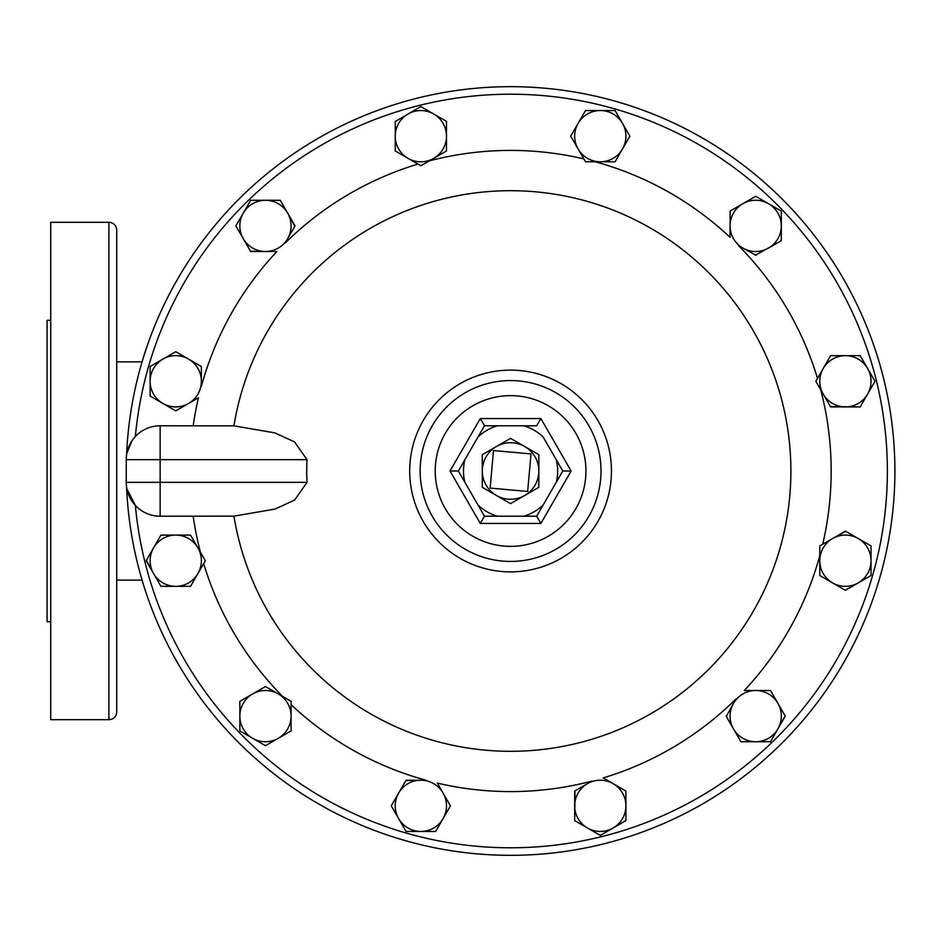 <?xml version="1.0" encoding="UTF-8"?>
<svg xmlns="http://www.w3.org/2000/svg" width="942" height="942" viewBox="0 0 942 942"><rect width="100%" height="100%" fill="white"/><g stroke="black" fill="none" stroke-linecap="round" stroke-linejoin="round"><path stroke-width="1.41" d="M142.065 361.881L116.726 361.881L116.726 544.476M116.726 617.563L116.726 690.262L116.726 617.563M265.467 745.699L278.279 738.304A25.622 25.622 0 0 0 278.279 693.924L265.467 686.53L239.845 701.319L239.845 730.91L265.467 745.699L291.09 730.91L291.09 701.319L278.279 693.924A25.622 25.622 0 0 0 239.845 716.108L239.845 730.91L252.656 738.304A25.622 25.622 0 0 0 278.279 738.304L291.09 730.91M726.105 716.108L740.895 741.731L770.485 741.731L785.275 716.108L770.485 690.498L755.696 690.498A25.622 25.622 0 0 0 733.5 703.309L726.306 716.45M755.354 255.282L781.318 240.681L781.318 211.09L755.696 196.301L730.074 211.09L730.074 225.892A25.622 25.622 0 0 0 742.885 248.076L756.026 255.282M733.5 703.309A25.622 25.622 0 0 0 733.5 728.92L740.895 741.731L755.696 741.731A25.622 25.622 0 0 0 777.88 703.309A25.622 25.622 0 0 0 755.696 690.498L744.251 690.498A320.598 320.598 0 0 0 819.787 555.674L819.787 545.924L822.696 544.252A320.598 320.598 0 0 0 820.694 389.717L815.819 381.286L817.503 378.378A320.598 320.598 0 0 0 738.504 245.556L742.885 248.076A25.622 25.622 0 0 0 768.507 248.076L781.318 240.681L781.318 233.086M250.478 251.173L265.467 251.502A25.622 25.622 0 0 0 287.651 238.691L295.046 225.892L280.257 200.269L250.666 200.269L235.877 225.892L239.621 232.38M629.88 136.166L615.091 110.544L600.301 110.544A25.622 25.622 0 0 0 578.105 148.977L585.5 161.788L615.091 161.788L629.88 136.166L615.091 110.544L585.5 110.544L570.711 136.166L578.105 148.977A25.622 25.622 0 0 0 600.301 161.788L585.5 161.788L583.828 158.892A320.598 320.598 0 0 0 429.305 160.882L420.862 165.757L417.954 164.073A320.598 320.598 0 0 0 285.132 243.071L287.651 238.691A25.622 25.622 0 0 0 265.467 200.269L250.666 200.269L235.877 225.892L250.666 251.502L276.901 251.502A320.598 320.598 0 0 0 201.364 386.326L201.364 366.485L175.742 351.696L150.119 366.485L150.119 396.076L175.742 410.865L198.468 397.748A320.598 320.598 0 0 0 193.192 425.784M413.656 780.212L406.073 780.212L391.271 805.834L406.073 831.456L435.651 831.456L450.441 805.834L443.046 793.023A25.622 25.622 0 0 0 420.862 780.212L405.872 780.553M193.192 516.216A320.598 320.598 0 0 0 200.458 552.283L205.332 560.714L203.66 563.622A320.598 320.598 0 0 0 282.647 696.444L291.09 701.319L291.09 704.675A320.598 320.598 0 0 0 425.902 780.212L420.862 780.212A25.622 25.622 0 0 0 398.666 793.023L391.271 805.834L395.075 812.404M201.364 560.714A25.622 25.622 0 0 0 197.938 547.903L190.543 535.091L160.952 535.091L146.163 560.714L160.952 586.336L190.543 586.336L205.332 560.714L197.938 547.903A25.622 25.622 0 0 0 175.742 535.091L160.952 535.091L153.558 547.903A25.622 25.622 0 0 0 175.742 586.336L190.543 586.336L197.938 573.525A25.622 25.622 0 0 0 201.364 560.714M845.751 531.323L832.598 538.53A25.622 25.622 0 0 0 819.787 560.714L819.787 575.515L826.358 579.306M819.787 545.924L819.787 560.714A25.622 25.622 0 0 0 832.598 582.91L845.41 590.304L871.032 575.515L871.032 545.924L845.41 531.135L819.787 545.924M575.009 790.844L574.679 820.623L600.301 835.413L625.912 820.623L625.912 791.044L613.101 783.638A25.622 25.622 0 0 0 587.49 783.638L574.679 791.044L574.679 820.623L600.301 835.413L625.912 820.435M398.666 793.023A25.622 25.622 0 0 0 398.666 818.645L406.073 831.456L435.651 831.456L450.441 805.834L437.323 783.108A320.598 320.598 0 0 0 591.859 781.118L587.49 783.638A25.622 25.622 0 0 0 587.49 828.018A25.622 25.622 0 0 0 625.912 805.834L625.912 791.044M830.42 406.567L860.199 406.909L875 381.286L860.199 355.664L830.62 355.664L823.226 368.475A25.622 25.622 0 0 0 823.226 394.097L830.62 406.909L860.199 406.909L864.002 400.326M830.62 355.664L815.819 381.286L823.226 394.097A25.622 25.622 0 0 0 867.594 394.097L875 381.286M197.938 394.097A25.622 25.622 0 0 0 162.931 359.09A25.622 25.622 0 0 0 150.119 381.286L150.119 396.076L175.742 410.865L188.553 403.47A25.622 25.622 0 0 0 197.938 394.097M395.24 121.377L395.24 150.955L408.051 158.362A25.622 25.622 0 0 0 433.673 158.362L446.484 150.955L446.484 121.377L420.862 106.587L395.24 121.565M395.24 136.166A25.622 25.622 0 0 0 408.051 158.362L420.862 165.757L433.673 158.362A25.622 25.622 0 0 0 446.484 136.166L446.484 121.377L420.862 106.587L408.051 113.982A25.622 25.622 0 0 0 395.24 136.166L395.24 150.955L417.954 164.073M510.576 380.568A90.432 90.432 0 0 1 601.008 471A90.432 90.432 0 0 1 510.576 561.432A90.432 90.432 0 0 1 420.144 471A90.432 90.432 0 0 1 510.576 380.568A90.432 90.432 0 0 0 420.144 471A90.432 90.432 0 0 0 510.576 561.432M233.934 516.157A280.304 280.304 0 0 0 510.576 751.304A280.304 280.304 0 0 0 790.891 471A280.304 280.304 0 0 0 510.576 190.696A280.304 280.304 0 0 0 233.934 425.843L274.899 432.896L294.587 441.939L307.033 459.661A203.861 203.861 0 0 0 307.033 482.339L294.599 500.049L275.017 509.069L233.934 516.157L160.14 516.216A33.877 33.877 0 0 1 126.252 482.339L126.252 459.661A33.877 33.877 0 0 1 160.14 425.784L233.934 425.843M510.576 571.876A100.876 100.876 0 0 0 611.452 471A100.876 100.876 0 0 0 510.576 370.124A100.876 100.876 0 0 0 409.699 471A100.876 100.876 0 0 0 510.576 571.876M50.715 320.28L47.1 320.28L47.1 621.72L50.715 621.72M116.726 230.154L116.726 711.846A7.842 7.842 0 0 1 108.895 719.676L108.895 222.324A7.842 7.842 0 0 1 116.726 230.154M116.726 580.119L142.065 580.119M108.895 222.324L50.715 222.324L50.715 719.676L108.895 719.676M116.726 361.881L116.726 344.772M768.507 248.076A25.622 25.622 0 0 0 781.318 225.892L781.318 211.09L768.507 203.696A25.622 25.622 0 0 0 730.074 225.892L730.074 237.325A320.598 320.598 0 0 0 595.25 161.788M625.912 805.834A25.622 25.622 0 0 0 613.101 783.638L603.198 777.927A320.598 320.598 0 0 0 736.032 698.929M246.333 697.575L239.845 701.319L239.845 716.108A25.622 25.622 0 0 0 252.656 738.304M146.351 560.384L153.558 573.525M153.558 547.903A25.622 25.622 0 0 1 175.742 535.091L190.543 535.091L197.938 547.903M182.23 355.44L175.742 351.696M280.351 200.434L265.467 200.269A25.622 25.622 0 0 0 243.272 238.691A25.622 25.622 0 0 0 265.467 251.502M287.651 213.08L294.858 226.221M578.105 123.355L570.711 136.166L574.502 142.737M845.245 590.21L858.221 582.91A25.622 25.622 0 0 0 871.032 560.714L871.032 545.924L858.221 538.53A25.622 25.622 0 0 0 832.598 538.53M858.221 582.91A25.622 25.622 0 0 1 832.598 582.91L819.787 575.515L819.787 567.92M777.88 728.92L785.181 715.944M135.365 436.546A376.788 376.788 0 0 1 708.843 150.59A376.788 376.788 0 0 1 708.843 791.41A376.788 376.788 0 0 1 135.365 505.454L126.923 489.028M894.9 471A384.324 384.324 0 0 1 518.63 855.242A384.324 384.324 0 0 1 126.593 487.108A384.324 384.324 0 0 0 518.63 855.242A384.324 384.324 0 0 0 894.9 471A384.324 384.324 0 0 0 518.63 86.758A384.324 384.324 0 0 0 126.593 454.892M126.829 453.432L131.892 440.95M543.157 436.994A47.088 47.088 0 0 0 523.74 425.784L497.411 425.784A47.088 47.088 0 0 0 478.006 436.994L464.842 459.79A47.088 47.088 0 0 0 464.842 482.21L478.006 505.006A47.088 47.088 0 0 0 497.411 516.216L523.74 516.216A47.088 47.088 0 0 0 543.157 505.006L556.31 482.21A47.088 47.088 0 0 0 556.31 459.79L543.157 436.994M543.157 505.006L536.681 516.216L543.157 505.006M556.31 482.21L562.786 471L556.31 482.21M556.31 459.79L562.786 471L556.31 459.79M523.74 425.784L536.681 425.784L523.74 425.784M458.365 471L464.842 482.21L458.365 471L464.842 459.79L458.365 471L450.017 471L480.302 418.554L484.471 425.784L478.006 436.994L484.471 425.784L497.411 425.784M478.006 505.006L484.471 516.216L478.006 505.006M497.411 516.216L484.471 516.216L480.302 523.446L450.017 471M523.74 516.216L536.681 516.216L523.74 516.216M536.681 425.784L540.861 418.554L571.135 471L562.786 471M571.135 471L540.861 523.446L536.681 516.216M527.673 491.441L531.017 453.914L493.49 450.559L490.134 488.086L527.673 491.441M482.304 471L482.304 454.68L496.446 446.52A28.272 28.272 0 0 1 524.718 446.52L538.848 454.68L538.848 471A28.272 28.272 0 0 0 524.718 446.52L510.576 438.348L496.446 446.52A28.272 28.272 0 0 0 496.446 495.48L482.304 487.32L482.304 471M538.848 487.32L538.848 471A28.272 28.272 0 0 1 496.446 495.48L510.576 503.652L538.848 487.32M446.484 150.955L446.484 136.166A25.622 25.622 0 0 0 408.051 113.982M201.364 366.485L188.553 359.09M150.119 381.286A25.622 25.622 0 0 0 188.553 403.47M867.594 394.097A25.622 25.622 0 0 0 845.41 355.664A25.622 25.622 0 0 0 823.226 368.475M600.301 161.788A25.622 25.622 0 0 0 622.485 123.355A25.622 25.622 0 0 0 600.301 110.544M871.032 575.515L871.032 560.714A25.622 25.622 0 0 0 858.221 538.53M175.742 586.336A25.622 25.622 0 0 0 197.938 573.525M398.666 818.645A25.622 25.622 0 0 0 443.046 818.645A25.622 25.622 0 0 0 443.046 793.023M781.318 225.892A25.622 25.622 0 0 0 768.507 203.696L755.696 196.301M733.5 728.92A25.622 25.622 0 0 0 755.696 741.731L770.485 741.731M777.88 703.309L770.485 690.498M265.467 686.53L252.656 693.924M510.576 395.64A75.36 75.36 0 0 1 585.936 471A75.36 75.36 0 0 1 510.576 546.36A75.36 75.36 0 0 1 435.216 471A75.36 75.36 0 0 1 510.576 395.64M307.033 482.339L160.14 482.339L160.14 516.216A33.877 33.877 0 0 1 126.252 482.339L160.14 482.339L160.14 459.661L126.252 459.661A33.877 33.877 0 0 1 160.14 425.784L160.14 459.661L307.033 459.661M540.861 523.446L480.302 523.446M480.302 418.554L540.861 418.554"/></g></svg>
